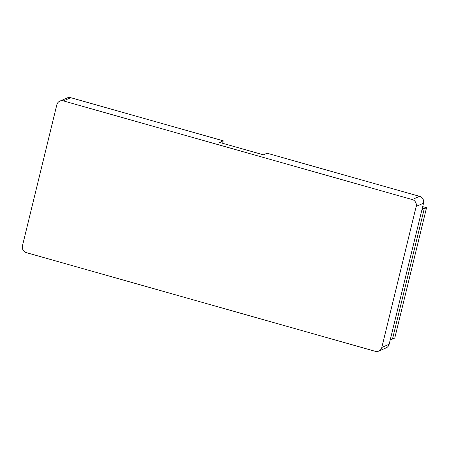 <?xml version="1.0" encoding="UTF-8"?>
<svg xmlns="http://www.w3.org/2000/svg" width="449" height="449" viewBox="0 0 449 449"><rect width="100%" height="100%" fill="white"/><g stroke="black" fill="none" stroke-linecap="round" stroke-linejoin="round"><path stroke-width="0.67" d="M426.55 207.707L424.254 208.706L392.482 339.04L390.187 340.039L421.953 209.705L424.254 208.706L422.335 208.162L424.254 208.706L392.482 339.04L394.778 338.035L426.55 207.707L422.711 206.619M56.832 104.763A5.59 5.382 66.4 0 1 63.399 100.896L412.238 199.552A5.59 5.382 66.4 0 1 416.195 206.394L381.813 347.442A5.59 5.382 66.4 0 1 375.246 351.309L26.401 252.652A5.59 5.382 66.4 0 1 22.45 245.811L56.832 104.763M222.653 143.293L223.26 140.823L70.746 97.691A5.59 5.382 -113.6 0 0 67.21 97.921L59.857 101.126M378.788 351.079L386.14 347.874A5.59 5.382 -113.6 0 0 389.16 344.237L423.542 203.189A5.59 5.382 -113.6 0 0 419.591 196.348L267.082 153.216L263.406 154.821L219.583 142.423L223.26 140.823M70.746 97.691L63.399 100.896M412.238 199.552L419.591 196.348M423.542 203.189L416.195 206.394M381.813 347.442L389.16 344.237"/></g></svg>
